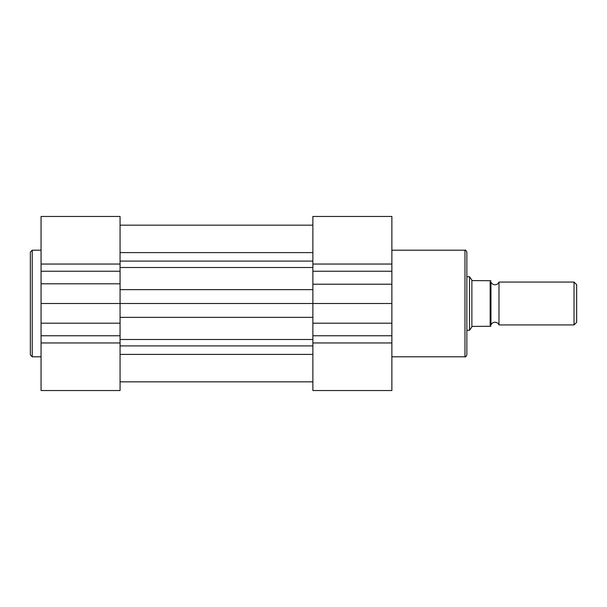<?xml version="1.0" encoding="UTF-8"?>
<svg xmlns="http://www.w3.org/2000/svg" width="607" height="607" viewBox="0 0 607 607"><rect width="100%" height="100%" fill="white"/><g stroke="black" fill="none" stroke-linecap="round" stroke-linejoin="round"><path stroke-width="0.91" d="M498.992 282.073A4.355 4.355 0 0 1 490.957 282.073L490.957 324.927A4.355 4.355 0 0 1 498.992 324.927L574.04 324.927L574.04 282.073L498.992 282.073L498.992 324.927M574.04 282.073L576.65 284.683L576.65 322.317L574.04 324.927M466.851 276.724L469.53 276.724L469.53 330.276L466.851 330.276M469.53 276.724L472.208 280.601L490.957 280.738L490.153 280.738L490.153 326.262L490.957 326.262L472.208 326.399L469.53 330.276M471.867 280.108L471.867 326.892M120.065 264.045L41.064 264.045L41.064 216.464L120.065 216.464L120.065 303.5L312.871 303.5L312.871 335.762L391.872 335.762L391.872 390.536L312.871 390.536L312.871 335.762M30.35 303.5L30.35 252.087L32.224 250.205L32.224 356.795L30.35 354.913L30.35 303.5M120.065 390.536L120.065 342.955L41.064 342.955L41.064 390.536L120.065 390.536M41.064 323.205L41.064 303.5L120.065 303.5L120.065 323.205L41.064 323.205L41.064 342.955M120.065 342.955L120.065 323.205M41.064 303.5L41.064 264.045M466.851 252.087L466.851 354.913C465.956 356.65 465.326 357.28 464.977 356.795L464.977 250.205C465.326 249.72 465.956 250.35 466.851 252.087M333.698 390.536L367.03 390.536M391.872 303.5L312.871 303.5L312.871 216.464L391.872 216.464L391.872 335.762M120.065 261.093L312.871 261.093M120.065 339.503L312.871 339.503M120.065 354.397L312.871 354.397M120.065 345.907L312.871 345.907M120.065 317.355L312.871 317.355M120.065 289.645L312.871 289.645M120.065 267.497L312.871 267.497M120.065 252.603L312.871 252.603M120.065 283.795L41.064 283.795M120.065 271.238L41.064 271.238M120.065 335.762L41.064 335.762M312.871 264.045L391.872 264.045M312.871 323.205L391.872 323.205M312.871 342.955L391.872 342.955M312.871 271.238L391.872 271.238M312.871 284.213L391.872 284.213M120.065 381.833L312.871 381.833M120.065 225.167L312.871 225.167L120.065 225.167M41.064 250.205L32.224 250.205M41.064 356.795L32.224 356.795M391.872 250.205L464.977 250.205M391.872 356.795L464.977 356.795"/></g></svg>
